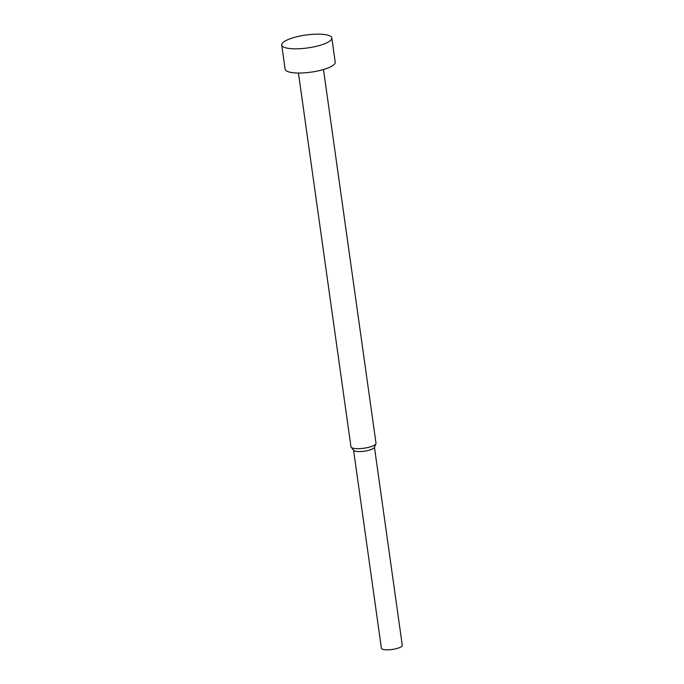 <?xml version="1.0" encoding="UTF-8"?>
<svg xmlns="http://www.w3.org/2000/svg" width="684" height="684" viewBox="0 0 684 684"><rect width="100%" height="100%" fill="white"/><g stroke="black" fill="none" stroke-linecap="round" stroke-linejoin="round"><path stroke-width="1.03" d="M281.722 45.016L285.125 69.221A25.299 6.507 -8 0 0 319.394 70.597A25.299 6.507 -8 0 0 335.228 62.184L331.826 37.971A25.299 6.507 -8 0 0 297.557 36.594A25.299 6.507 -8 0 0 281.722 45.016A25.299 6.507 -8 0 0 315.991 46.392A25.299 6.507 -8 0 0 331.826 37.971M298.438 73.043L350.96 446.763A12.645 3.249 -8 0 0 351.174 447.242A12.645 3.249 -8 0 0 368.095 447.456A12.645 3.249 -8 0 0 375.935 443.762A12.645 3.249 -8 0 0 376.012 443.241L323.489 69.52M351.174 447.242L353.722 450.363A10.542 2.71 -8 0 0 367.812 450.542A10.542 2.71 -8 0 0 374.345 447.464L375.935 443.762M353.568 450.175L381.398 648.227A10.542 2.71 -8 0 0 395.677 648.8A10.542 2.71 -8 0 0 402.277 645.294L374.447 447.242"/></g></svg>
